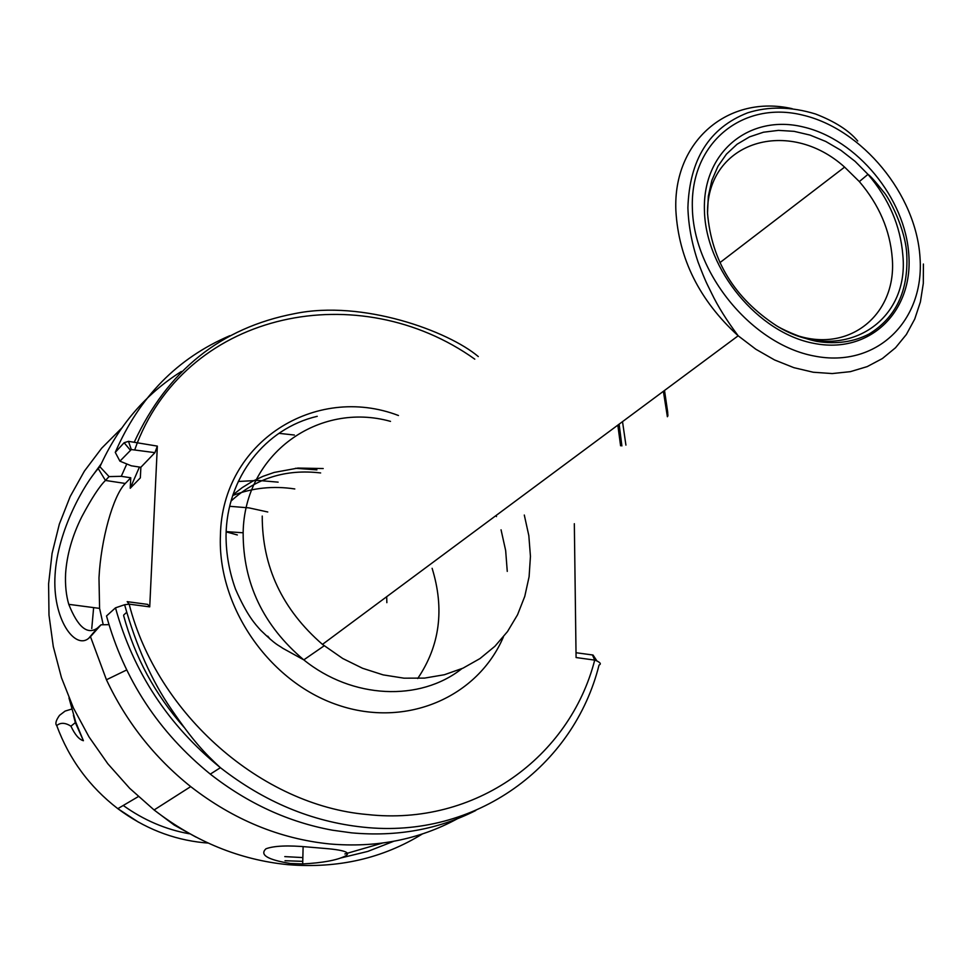 <?xml version="1.0" encoding="UTF-8"?>
<svg xmlns="http://www.w3.org/2000/svg" width="972" height="972" viewBox="0 0 972 972"><rect width="100%" height="100%" fill="white"/><g stroke="black" fill="none" stroke-linecap="round" stroke-linejoin="round"><path stroke-width="1.46" d="M290.446 863.488L302.693 863.938C322.303 862.881 336.336 860.329 344.805 856.308C352.18 852.553 344.282 849.832 321.137 848.131L308.221 847.025C288.089 845.178 273.995 845.774 265.951 848.799C259.451 854.862 267.616 859.758 290.446 863.488M181.387 371.462C145.436 394.158 118.28 425.93 99.922 466.767L109.058 476.596L105.45 480.447C99.411 486.34 91.49 498.539 81.66 517.019C72.244 535.997 66.898 554.781 65.61 573.383C65.063 584.925 66.108 595.241 68.769 604.341C77.894 627.219 87.431 635.129 97.394 628.082L101.027 624.802L90.481 636.696L106.446 679.768C126.324 722.002 154.402 757.613 190.706 786.615C233.365 819.712 279.632 838.824 329.484 843.939C376.31 848.009 418.944 839.614 457.399 818.752M103.239 624.765L99.581 608.387L98.986 577.927C100.869 539.897 113.044 495.647 125.303 483.461L130.77 477.774L121.269 476.316L126.785 463.972M267.762 511.989L249.014 507.882L229.671 506.291M242.891 532.765L226.16 531.623M316.908 469.877L295.524 468.285M294.795 488.952C273.168 485.672 252.465 487.847 232.709 495.501M386.686 596.711L386.856 602.676M71.843 709.038L65.1 711.091L59.535 715.343C55.951 720.337 55.015 723.751 56.741 725.598C60.483 722.39 65.221 722.585 70.944 726.181C74.941 734.698 79.096 739.546 83.41 740.713L75.342 722.633L70.944 726.181M123.784 614.924L126.615 612.409M139.433 467.058L130.236 488.26L140.345 477.872L140.867 467.277L131.269 465.795L119.921 461.165L115.267 452.369L124.112 442.734L128.486 441.337L157.343 446.112L149.724 606.868L129.155 604.147L124.61 604.742L115.486 607.84L106.519 615.969C124.039 679.416 158.63 732.135 210.304 774.125C247.836 803.48 288.55 822.166 332.436 830.197L351.633 832.858C396.734 836.928 438.093 829.481 475.721 810.527M123.626 615.592C134.853 657.072 154.973 694.275 183.963 727.214M109.058 476.596L121.269 476.316M707.495 212.224C707.47 140.989 789.07 116.956 844.607 167.111L859.333 181.582C879.101 204.752 890.085 230.303 892.26 258.236C896.901 312.352 852.323 351.84 799.421 336.263M664.52 390.465L667.764 412.614M524.297 515.038L528.829 535.633L530.445 556.349L529.096 576.748L524.771 596.383L517.529 614.79L507.518 631.557L494.918 646.271L479.974 658.579L463.012 668.153L444.411 674.726L424.582 678.104L404 678.177L383.15 674.884L362.568 668.274L342.739 658.506L322.461 644.387C282.245 609.444 262.161 566.664 262.233 516.071M90.481 636.696L88.78 638.215C75.075 650.232 52.136 618.982 55.076 574.719C57.615 530.299 84.771 483.206 98.245 468.601L99.922 466.767M108.961 624.656L101.027 624.802M130.236 488.26L130.77 477.774M229.805 335.705C177.414 358.158 139.239 397.05 115.267 452.369M210.304 774.125L220.401 767.686C264.335 801.9 311.878 821.717 363.03 827.148C475.818 839.456 573.845 766.179 599.044 665.055C601.583 663.949 600.283 662.321 595.143 660.17L576.08 657.546L574.331 523.701M68.976 697.957L75.695 721.989L83.41 740.713M294.358 435.031L278.903 433.33M93.64 607.609L91.757 628.568M270.277 639.309L267.725 636.15M576.019 652.722L593.029 655.031L596.82 660.753M140.867 467.277L154.937 452.648L131.305 449.55L119.921 461.165M592.41 654.934L594.73 660.037C569.811 756.994 475.417 826.552 367.319 814.524C261.833 805.557 157.318 714.542 129.155 604.147L127.186 601.656L147.708 604.39L149.724 606.868M157.343 446.112L154.937 452.648M124.112 442.734L130.26 450.06M474.786 359.154C359.701 276.947 189.892 309.801 137.271 442.904L134.889 449.477M320.639 472.951C285.902 468.832 256.025 478.212 231.02 501.078M284.784 856.611L302.851 857.583M344.853 853.963L382.421 843.089M121.646 428.154L101.659 448.226L84.394 471.116L70.191 496.522L59.353 524.066L52.087 553.335L48.6 583.844L48.989 615.106L53.29 646.574L61.479 677.727L73.435 707.993L88.974 736.849L107.831 763.773L129.665 788.292L154.098 809.968C195.178 841.679 239.829 859.916 288.064 864.679C337.904 868.689 382.676 858.446 422.395 833.952M123.237 805.472C143.601 820.064 165.629 829.505 189.321 833.782M56.741 725.598C69.121 759.144 89.485 786.834 117.819 808.668C144.05 828.217 172.639 839.553 203.61 842.688L208.117 843.052M278.126 482.148L258.127 480.423L238.262 481.48M124.61 604.742C136.165 645.967 151.729 680.777 171.303 709.183C193.064 740.956 204.327 752.863 220.401 767.686C168.205 725.209 133.225 671.931 115.486 607.84M902.854 255.357C909.707 324.016 840.476 365.654 776.47 325.729C734.468 298.21 711.492 260.678 707.519 213.135L708.321 196.223L711.832 180.464L717.943 166.297L726.448 154.123L737.08 144.233L749.546 136.87L763.457 132.216L778.438 130.37L794.088 131.341L809.992 135.072L825.726 141.45L840.889 150.296L855.093 161.364L867.984 174.353C888.882 198.847 900.497 225.844 902.854 255.357M908.844 255.138C913 312.036 869.588 354.537 813.892 343.359C758.257 333.056 705.818 269.73 704.445 210.888C702.246 151.875 749.667 113.736 803.358 126.992C857.049 139.409 905.479 198.361 908.844 255.138M667.8 413.659L667.886 415.967M663.378 391.303L667.375 416.733M622.517 421.629L625.919 445.115M617.815 425.128L620.598 445.796M461.846 668.675C419.989 701.845 352.277 699.123 303.786 659.867C263.218 625.591 243 583.164 243.146 532.559C244.385 453.79 318.67 401.217 390.501 421.374M496.06 515.512L496.473 516.569M501.054 529.813L505.659 550.529L507.263 571.39M503.411 636.927C477.714 697.118 406.369 728.502 337.879 705.028C269.317 682.077 217.278 606.759 220.425 535.329C222.066 441.725 315.463 383.697 398.447 415.506M923.4 264.02L923.303 283.435L920.399 301.928L914.725 319.083L906.378 334.477L895.528 347.745L882.382 358.547L867.218 366.602L850.379 371.656L832.251 373.564L813.26 372.24L793.881 367.671L774.575 359.956L755.839 349.24L738.173 335.79C699.439 300.384 678.675 258.698 675.88 210.705C672.758 140.503 728.976 94.26 792.144 108.67M920.01 257.544C924.749 320.784 876.659 368.388 814.512 356.08C752.425 344.756 693.753 273.934 692.368 208.275C690.059 142.422 743.118 100.238 802.775 115.121C862.443 129.069 916.146 194.461 920.01 257.544M237.35 534.965L226.148 531.854M101.27 463.741L91.137 477.617M417.705 678.505C439.879 645.748 444.69 609.019 432.115 568.292M75.342 722.633L73.422 715.258M125.303 483.461L105.45 480.447L98.245 468.601M97.394 628.082L88.78 638.215M303.118 846.661L302.693 863.938M99.581 608.387L68.769 604.341M323.202 468.54L297.967 468.067L274.128 472.441L262.987 476.341L252.331 481.407L242.283 487.58L232.94 494.821M393.672 841.302L367.72 851.436L340.261 858.094M302.754 861.35L285.027 860.718M138.583 822.227L117.819 808.668L138.34 796.578M776.47 325.729C779.593 327.904 799.227 337.867 817.1 341.439C836.503 344.428 853.866 341.937 869.175 333.967C895.892 317.504 908.419 291.138 906.779 254.895C905.831 229.258 888.615 196.964 883.499 191.812C875.31 181.46 870.134 175.64 867.984 174.353L859.333 181.582M844.607 167.111L719.888 262.671M621.886 445.917L619.14 424.144M317.237 416.32C265.332 428.409 226.549 477.373 226.039 535.827C226.075 553.773 229.222 571.536 235.491 589.117C247.192 615.823 255.308 624.279 260.775 630.342C276.813 645.87 277.761 644.606 282.828 648.3L303.786 659.867L324.198 645.785M857.717 141.013C849.03 130.54 834.972 121.536 815.557 114.003C791.135 106.543 768.463 106.155 747.517 112.874C709.329 127.867 689.452 159.493 687.897 207.777C688.468 225.674 691.87 243.802 698.103 262.173C706.352 283.727 706.936 283.52 711.613 293.289C717.822 306.241 726.667 320.408 738.173 335.79L322.461 644.387M195.98 837.099L174.146 825.021L154.098 809.968L190.706 786.615M126.652 669.975L106.446 679.768M478.297 356.566C448.335 331.148 362.617 299.607 294.771 313.616C220.948 327.698 167.463 370.502 134.33 442.017M131.305 449.55L128.486 441.373M593.029 655.031L595.156 660.158"/></g></svg>
